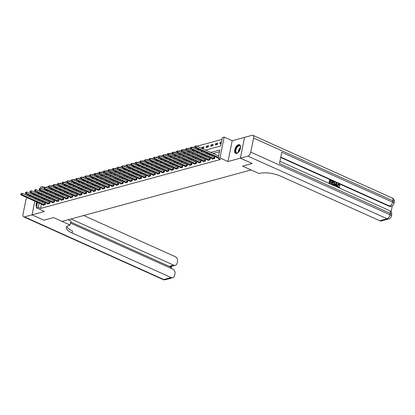 <?xml version="1.0" encoding="UTF-8"?>
<svg xmlns="http://www.w3.org/2000/svg" width="415" height="415" viewBox="0 0 415 415"><rect width="100%" height="100%" fill="white"/><g stroke="black" fill="none" stroke-linecap="round" stroke-linejoin="round"><path stroke-width="0.62" d="M238.501 144.695A4.757 2.49 -65.8 0 0 234.989 148.959A4.757 2.49 -65.8 0 0 235.658 153.42A4.757 2.49 -65.8 0 0 236.716 153.467A4.757 2.49 -65.8 0 0 240.228 149.208A4.757 2.49 -65.8 0 0 239.559 144.747A4.757 2.49 -65.8 0 0 238.501 144.695M36.8 202.038A4.757 2.49 -65.8 0 0 36.551 207.038M205.601 150.121L220.614 146.038L222.331 137.598L224.162 137.1L219.929 157.913L218.098 158.411L219.815 149.971L210.753 152.44M247.874 156.118A3.657 1.914 -65.8 0 0 250.759 152.144L390.001 214.773A3.657 1.914 114.2 0 1 387.117 218.747A3.657 2.864 74.8 0 0 388.767 218.897L381.437 220.894A3.657 2.864 -105.2 0 1 379.792 220.739L387.117 218.747L247.874 156.118L240.363 158.162L252.206 163.484L242.568 166.109L252.185 163.489L240.347 158.167L244.58 137.355L232.213 140.721L224.162 137.1M39.29 193.24L37.749 193.655M40.359 188.332L40.613 187.066L42.444 186.563L41.962 188.939M44.052 187.29L42.444 186.563M221.963 139.409L196.928 146.225M194.78 146.811L192.353 147.47M190.2 148.056L187.772 148.715M185.982 149.182L209.139 159.863L209.425 158.457L187.072 148.404L186.786 149.81L185.868 150.059L185.614 149.286L186.096 148.622L185.614 149.286L183.191 149.965M181.402 150.432L204.559 161.108L204.844 159.702L182.491 149.649L182.206 151.055L181.288 151.304L181.033 150.531L181.516 149.867L181.033 150.531L178.611 151.21M176.821 151.677L199.983 162.353L200.269 160.947L177.911 150.894L177.625 152.3L176.712 152.549L176.453 151.776L176.935 151.117L176.453 151.776L174.03 152.455M172.241 152.922L195.403 163.603L195.688 162.198L173.33 152.144L173.045 153.55L172.132 153.799L171.877 153.026L172.355 152.362L171.877 153.026L169.455 153.706M167.66 154.173L190.822 164.848L191.108 163.443L168.755 153.389L168.469 154.795L167.551 155.044L167.297 154.271L167.774 153.607L167.297 154.271L164.874 154.951M162.722 155.537L160.294 156.196M158.141 156.782L155.713 157.441M153.566 158.027L151.133 158.691M148.985 159.277L146.557 159.936M144.404 160.522L141.977 161.181M139.824 161.767L137.396 162.431M135.243 163.017L132.816 163.676M130.668 164.262L128.235 164.921M126.087 165.507L123.66 166.171M121.507 166.752L119.079 167.416M116.926 168.002L114.499 168.661M112.709 169.128L135.866 179.809L136.151 178.403L113.798 168.35L113.513 169.756L112.595 170.005L112.341 169.232L112.823 168.568L112.341 169.232L109.918 169.911M108.128 170.378L131.285 181.054L131.576 179.648L109.218 169.595L108.932 171.001L108.014 171.25L107.76 170.477L108.242 169.813L107.76 170.477L105.337 171.156M103.548 171.623L126.71 182.299L126.995 180.893L104.637 170.84L104.352 172.246L103.439 172.495L103.179 171.722L103.662 171.058L103.179 171.722L100.762 172.401M98.967 172.868L122.129 183.549L122.415 182.144L100.062 172.085L99.771 173.491L98.858 173.745L98.604 172.967L99.081 172.308L98.604 172.967L96.181 173.646M94.392 174.118L117.549 184.794L117.834 183.388L95.481 173.335L95.196 174.741L94.278 174.99L94.023 174.217L94.506 173.553L94.023 174.217L91.601 174.897M89.448 175.483L87.02 176.142M84.868 176.728L82.44 177.387M80.292 177.973L77.864 178.637M75.712 179.223L73.284 179.882M71.131 180.468L68.703 181.127M66.55 181.713L64.123 182.377M61.97 182.958L59.542 183.622M57.395 184.208L54.962 184.867M52.814 185.453L50.386 186.117M48.233 186.698L45.806 187.362M36.084 195.107L35.882 196.124L36.069 195.097M35.472 198.137L35.265 199.153M34.855 201.161L32.069 214.861L44.431 211.494L36.38 207.874L37.506 202.354M43.907 220.189L32.069 214.861L43.891 220.194L53.525 217.569L43.907 220.189M44.54 188.986L44.332 190.003M43.923 192.015L43.715 193.032M46.558 191.009L48.026 190.558M45.915 190.718L46.257 189.759M51.138 189.759L52.606 189.307M50.495 189.473L50.838 188.514M55.719 188.514L57.187 188.062M55.076 188.223L55.418 187.269M60.3 187.269L61.762 186.817M59.656 186.978L59.999 186.024M64.88 186.019L66.343 185.567M64.237 185.733L64.579 184.774M69.461 184.774L70.924 184.322M68.812 184.483L69.155 183.529M74.036 183.529L75.504 183.077M73.393 183.238L73.735 182.284M78.617 182.284L80.085 181.832M77.973 181.993L78.316 181.033M83.197 181.033L84.66 180.582M82.554 180.743L82.896 179.788M87.778 179.788L89.241 179.337M87.134 179.498L87.477 178.543M92.358 178.543L93.821 178.092M91.71 178.253L92.052 177.293M96.934 177.293L98.402 176.842M96.29 177.003L96.633 176.048M101.514 176.048L102.982 175.597M100.871 175.758L101.213 174.803M106.095 174.803L107.558 174.352M105.452 174.513L105.794 173.553M110.675 173.553L112.138 173.102M110.032 173.268L110.374 172.308M115.256 172.308L116.719 171.857M114.607 172.018L114.95 171.063M119.831 171.063L121.299 170.612M119.188 170.773L119.53 169.818M124.412 169.813L125.88 169.362M123.769 169.528L124.111 168.568M128.992 168.568L130.455 168.117M128.349 168.277L128.692 167.323M133.573 167.323L135.036 166.872M132.93 167.032L133.272 166.078M138.154 166.078L139.616 165.626M137.505 165.787L137.847 164.828M142.729 164.828L144.197 164.376M142.086 164.537L142.428 163.583M147.309 163.583L148.778 163.131M146.666 163.292L147.009 162.338M151.89 162.338L153.358 161.886M151.247 162.047L151.589 161.087M156.471 161.087L157.933 160.636M155.827 160.797L156.17 159.842M161.051 159.842L162.514 159.391M160.403 159.552L160.745 158.597M165.626 158.597L167.095 158.146M164.983 158.307L165.326 157.352M170.207 157.347L171.675 156.896M169.564 157.062L169.906 156.102M174.788 156.102L176.256 155.651M174.144 155.812L174.487 154.857M179.368 154.857L180.831 154.406M178.725 154.567L179.067 153.612M183.949 153.607L185.412 153.156M183.306 153.322L183.643 152.362M188.524 152.362L189.992 151.911M187.881 152.072L188.223 151.117M193.105 151.117L194.573 150.666M192.461 150.827L192.804 149.872M197.685 149.872L199.153 149.421M197.042 149.582L197.384 148.622M202.266 148.622L203.718 148.228L204.004 146.822L201.809 147.418L201.623 148.331M206.099 147.579L208.299 146.983L208.584 145.577L206.385 146.173L206.099 147.579M210.68 146.334L212.879 145.732L213.165 144.327L210.965 144.928L210.68 146.334M215.261 145.084L217.46 144.487L217.745 143.082L215.546 143.678L215.261 145.084M221.418 142.08L220.126 142.433L219.841 143.839L221.133 143.486M41.459 204.133L40.582 208.439L220.464 159.474L218.098 158.411M219.447 151.781L213.118 153.503M210.078 154.333L208.538 154.754M205.498 155.578L203.962 155.999M200.917 156.829L199.382 157.244M196.337 158.074L194.801 158.494M191.761 159.319L190.22 159.739M187.181 160.564L185.64 160.984M182.6 161.814L181.065 162.229M178.019 163.059L176.484 163.479M173.439 164.304L171.903 164.724M168.864 165.554L167.323 165.969M164.283 166.799L162.742 167.219M159.702 168.044L158.167 168.464M155.122 169.294L153.586 169.709M150.541 170.539L149.006 170.959M145.966 171.784L144.425 172.204M141.385 173.034L139.845 173.449M136.805 174.279L135.264 174.699M132.224 175.524L130.689 175.944M127.644 176.769L126.108 177.189M123.068 178.019L121.528 178.434M118.488 179.264L116.947 179.685M113.907 180.509L112.366 180.93M109.327 181.76L107.791 182.175M104.746 183.005L103.211 183.425M100.171 184.25L98.63 184.67M95.59 185.5L94.049 185.915M91.01 186.745L89.469 187.165M86.429 187.99L84.893 188.41M81.848 189.235L80.313 189.655M77.268 190.485L75.732 190.9M72.692 191.73L71.152 192.15M68.112 192.975L66.571 193.395M63.531 194.225L61.996 194.64M58.951 195.47L57.415 195.89M54.37 196.715L52.835 197.135M49.795 197.965L48.254 198.38M45.214 199.21L43.674 199.631M42.071 201.104L41.868 202.121M43.041 204.844L42.958 205.269L45.152 204.673L45.443 203.267L44.846 203.428M47.621 203.599L47.533 204.024L49.733 203.423L50.018 202.017L49.421 202.183M52.202 202.354L52.114 202.779L54.313 202.178L54.598 200.772L54.002 200.933M56.782 201.104L56.694 201.529L58.894 200.933L59.179 199.527L58.582 199.688M61.358 199.859L61.275 200.284L63.474 199.688L63.76 198.282L63.163 198.443M65.938 198.614L65.855 199.039L68.05 198.437L68.34 197.032L67.744 197.192M70.519 197.369L70.431 197.789L72.63 197.192L72.916 195.787L72.319 195.947M75.099 196.119L75.011 196.544L77.211 195.947L77.496 194.542L76.9 194.702M79.68 194.874L79.592 195.299L81.791 194.697L82.077 193.291L81.48 193.457M84.255 193.629L84.172 194.049L86.372 193.452L86.657 192.046L86.061 192.207M88.836 192.378L88.753 192.804L90.947 192.207L91.238 190.801L90.641 190.962M93.417 191.133L93.328 191.559L95.528 190.957L95.813 189.551L95.217 189.717M97.997 189.888L97.909 190.309L100.108 189.712L100.394 188.306L99.797 188.467M102.578 188.638L102.489 189.064L104.689 188.467L104.974 187.061L104.378 187.222M107.158 187.393L107.07 187.819L109.27 187.222L109.555 185.811L108.958 185.977M111.734 186.148L111.651 186.574L113.845 185.972L114.135 184.566L113.539 184.727M116.314 184.898L116.231 185.323L118.425 184.727L118.711 183.321L118.119 183.482M120.895 183.653L120.807 184.078L123.006 183.482L123.291 182.076L122.695 182.237M125.475 182.408L125.387 182.833L127.587 182.232L127.872 180.826L127.275 180.992M130.056 181.163L129.968 181.583L132.167 180.987L132.452 179.581L131.856 179.742M134.631 179.913L134.548 180.338L136.743 179.742L137.033 178.336L136.436 178.497M139.212 178.668L139.129 179.093L141.323 178.492L141.608 177.086L141.017 177.252M143.792 177.423L143.704 177.843L145.904 177.247L146.189 175.841L145.592 176.001M148.373 176.173L148.285 176.598L150.484 176.001L150.769 174.596L150.173 174.757M152.953 174.928L152.865 175.353L155.065 174.751L155.35 173.346L154.754 173.512M157.529 173.683L157.446 174.103L159.64 173.506L159.931 172.101L159.334 172.261M162.109 172.433L162.026 172.858L164.221 172.261L164.506 170.856L163.915 171.016M166.69 171.188L166.602 171.613L168.801 171.016L169.087 169.605L168.49 169.771M171.271 169.943L171.182 170.368L173.382 169.766L173.667 168.36L173.071 168.521M175.851 168.698L175.763 169.118L177.962 168.521L178.248 167.115L177.651 167.276M180.426 167.447L180.343 167.873L182.543 167.276L182.828 165.87L182.232 166.031M185.007 166.202L184.924 166.628L187.118 166.026L187.404 164.62L186.812 164.786M189.588 164.957L189.499 165.378L191.699 164.781L191.984 163.375L191.388 163.536M194.168 163.707L194.08 164.132L196.279 163.536L196.565 162.13L195.968 162.291M198.749 162.462L198.661 162.888L200.86 162.286L201.145 160.88L200.549 161.046M203.324 161.217L203.241 161.637L205.441 161.041L205.726 159.635L205.129 159.796M207.905 159.967L207.822 160.392L210.016 159.796L210.306 158.39L209.71 158.551M212.485 158.722L212.397 159.147L214.597 158.546L214.882 157.14L214.285 157.306M217.066 157.477L216.978 157.897L218.274 157.55M379.792 220.739L280.805 176.219A15.241 5.136 11.5 0 0 259.806 173.387L259.147 173.563L242.568 166.109L251.096 169.943L62.048 221.403L53.525 217.569L70.104 225.023L69.44 225.205A15.241 5.136 -168.5 0 0 66.348 227.493A15.241 5.136 -168.5 0 0 72.122 233.023L171.11 277.542A3.657 2.864 74.8 0 0 172.759 277.697A3.657 2.864 74.8 0 0 174.637 275.446L174.974 273.786A3.657 2.864 74.8 0 0 172.822 269.138L70.493 223.109M232.213 140.721L227.98 161.534L240.347 158.167M227.98 161.534L219.929 157.913M40.582 208.439L38.211 207.376L36.38 207.874M40.737 194.998L42.273 194.583M45.318 193.753L46.854 193.333M49.893 192.508L51.434 192.088M54.474 191.258L56.015 190.843M59.055 190.013L60.59 189.593M63.635 188.768L65.171 188.348M68.216 187.523L69.751 187.103M72.791 186.273L74.332 185.858M77.372 185.028L78.912 184.608M81.952 183.783L83.488 183.363M86.533 182.533L88.068 182.118M91.113 181.288L92.649 180.867M95.689 180.043L97.229 179.622M100.269 178.792L101.81 178.377M104.85 177.547L106.385 177.127M109.43 176.302L110.966 175.882M114.011 175.057L115.546 174.637M118.586 173.807L120.127 173.387M123.167 172.562L124.708 172.142M127.747 171.317L129.283 170.897M132.328 170.067L133.863 169.652M136.909 168.822L138.444 168.402M141.484 167.577L143.025 167.157M146.064 166.327L147.605 165.912M150.645 165.082L152.186 164.662M155.226 163.837L156.761 163.417M159.806 162.587L161.342 162.172M164.382 161.342L165.922 160.921M168.962 160.097L170.503 159.676M173.543 158.852L175.083 158.431M178.123 157.601L179.659 157.186M182.704 156.356L184.239 155.936M187.279 155.111L188.82 154.691M191.86 153.861L193.4 153.446M196.44 152.616L197.981 152.196M201.021 151.371L202.556 150.951M41.552 190.952L41.344 191.969M40.94 193.981L40.732 194.998M37.91 200.341L38.118 199.325M38.528 197.312L38.735 196.295M39.145 194.282L39.352 193.266M39.762 191.258L39.97 190.236M39.705 200.04L39.498 201.057M39.088 203.07L38.211 207.376M207.708 153.27L206.172 153.685M203.132 154.515L201.591 154.935M198.552 155.76L197.011 156.18M193.971 157.01L192.43 157.425M189.39 158.255L187.855 158.675M184.81 159.5L183.274 159.92M180.235 160.745L178.694 161.165M175.654 161.995L174.113 162.41M171.073 163.24L169.533 163.66M166.493 164.485L164.957 164.905M161.912 165.735L160.377 166.15M157.332 166.98L155.796 167.401M152.756 168.225L151.216 168.646M148.176 169.476L146.635 169.891M143.595 170.721L142.06 171.141M139.015 171.966L137.479 172.386M134.434 173.211L132.899 173.631M129.859 174.461L128.318 174.876M125.278 175.706L123.737 176.126M120.698 176.951L119.162 177.371M116.117 178.201L114.582 178.616M111.536 179.446L110.001 179.866M106.961 180.691L105.42 181.111M102.381 181.941L100.84 182.356M97.8 183.186L96.264 183.606M93.219 184.431L91.684 184.851M88.639 185.681L87.103 186.096M84.063 186.926L82.523 187.347M79.483 188.171L77.942 188.592M74.902 189.416L73.367 189.837M70.322 190.667L68.786 191.082M65.741 191.912L64.206 192.332M61.166 193.157L59.625 193.577M56.585 194.407L55.045 194.822M52.005 195.652L50.464 196.072M47.424 196.897L45.889 197.317M42.844 198.147L41.308 198.562M47.943 190.63L46.101 189.805M221.247 142.936L220.126 142.433M217.387 144.508L215.546 143.678M212.807 145.753L210.965 144.928M208.226 146.998L206.385 146.173M203.646 148.248L201.809 147.418M199.065 149.493L197.229 148.669M194.49 150.738L192.648 149.914M189.909 151.989L188.068 151.159M185.329 153.234L183.487 152.404M180.748 154.479L178.912 153.654M176.168 155.729L174.331 154.899M171.592 156.974L169.751 156.144M167.012 158.219L165.17 157.394M162.431 159.469L160.589 158.639M157.85 160.714L156.014 159.884M153.27 161.959L151.434 161.134M148.695 163.204L146.853 162.379M144.114 164.454L142.272 163.624M139.533 165.699L137.692 164.874M134.953 166.944L133.116 166.119M130.372 168.194L128.536 167.364M125.797 169.439L123.955 168.609M121.216 170.684L119.375 169.86M116.636 171.935L114.794 171.105M112.055 173.179L110.214 172.35M107.475 174.425L105.638 173.6M102.894 175.669L101.058 174.845M98.319 176.92L96.477 176.09M93.738 178.165L91.897 177.34M89.158 179.41L87.316 178.585M84.577 180.66L82.741 179.83M79.996 181.905L78.16 181.08M75.421 183.15L73.58 182.325M70.841 184.4L68.999 183.57M66.26 185.645L64.418 184.815M61.679 186.89L59.843 186.065M57.099 188.14L55.262 187.31M52.523 189.385L50.682 188.555M44.275 204.74L44.561 203.334L22.208 193.281L21.922 194.687L44.555 204.834M21.118 194.059L21.232 193.499L20.75 194.163L21.922 194.687L21.004 194.936L43.554 205.109M44.561 203.334L45.375 203.578M22.208 193.281L21.232 193.499M20.75 194.163L21.004 194.936M48.856 203.495L49.141 202.089L26.788 192.031L26.503 193.437L49.136 203.589M25.694 192.814L25.808 192.254L25.331 192.913L26.503 193.437L25.585 193.686L48.13 203.864M49.141 202.089L49.956 202.328M26.788 192.031L25.808 192.254M25.331 192.913L25.585 193.686M53.436 202.245L53.722 200.839L31.364 190.786L31.078 192.192L53.717 202.338M30.274 191.569L30.388 191.004L29.911 191.668L31.078 192.192L30.165 192.441L52.71 202.613M53.722 200.839L54.536 201.083M31.364 190.786L30.388 191.004M29.911 191.668L30.165 192.441M58.017 201L58.302 199.594L35.944 189.541L35.659 190.947L58.297 201.093M34.855 190.319L34.969 189.759L34.487 190.423L35.659 190.947L34.746 191.196L57.291 201.368M58.302 199.594L59.117 199.838M35.944 189.541L34.969 189.759M34.487 190.423L34.746 191.196M62.592 199.755L62.878 198.349L40.525 188.291L40.239 189.697L62.878 199.848M39.435 189.074L39.55 188.514L39.067 189.173L40.239 189.697L39.321 189.951L61.871 200.123M62.878 198.349L63.697 198.588M40.525 188.291L39.55 188.514M39.067 189.173L39.321 189.951M36.852 205.55A4.114 2.153 114.2 0 1 37.485 202.349M37.194 202.214A4.726 2.474 -65.8 0 0 36.639 206.608M238.438 152.315A4.114 2.153 114.2 0 1 237.862 152.756A4.114 2.153 114.2 0 1 235.404 151.319A4.114 2.153 114.2 0 1 237.422 146.303A4.114 2.153 114.2 0 1 240.529 146.837A4.114 2.153 114.2 0 1 240.576 147.558M240.55 146.983A3.808 1.997 -65.8 0 0 239.787 145.883A3.808 1.997 -65.8 0 0 237.696 146.625A3.808 1.997 -65.8 0 0 235.896 150.189A3.808 1.997 -65.8 0 0 236.659 152.834A3.808 1.997 -65.8 0 0 237.987 152.673M239.818 144.902A4.726 2.474 -65.8 0 0 237.333 145.867A4.726 2.474 -65.8 0 0 235.118 150.183A4.726 2.474 -65.8 0 0 235.948 153.514M68.216 219.727L70.929 220.946L70.104 225.023M26.949 197.607A3.657 1.914 -65.8 0 0 25.886 200.072L23.027 214.135A3.657 1.914 -65.8 0 0 23.722 216.874A3.657 1.914 -65.8 0 0 24.537 216.91L32.048 214.866L34.839 201.156M28.604 196.155A3.657 1.914 -65.8 0 1 28.77 196.103L30.129 195.73M33.169 194.905L34.71 194.485M35.457 198.126L35.249 199.143M70.981 218.97L173.631 265.144A3.657 2.864 74.8 0 0 175.28 265.299A3.657 2.864 74.8 0 0 177.163 263.048L177.501 261.388A3.657 2.864 74.8 0 0 175.343 256.735L83.69 215.51M170.435 268.064L170.752 266.523A3.657 2.864 -105.2 0 1 169.237 266.337L173.631 265.144M70.711 222.025L169.237 266.337M66.862 226.538A15.241 5.136 -168.5 0 0 72.537 230.999L72.122 233.023M170.752 266.523L175.28 265.299M338.873 187.269L339.532 186.709L339.911 187.004L339.216 187.684L338.443 187.622M339.065 187.71L338.806 187.788M337.634 187.258L337.265 185.334L338.287 184.104M338.521 187.606L337.561 185.256L338.433 184.053L339.216 184.141L340.113 185.614L339.397 185.614L338.469 184.514M334.106 185.671L336.16 182.813L336.612 183.015L337.053 186.895L336.627 186.703L336.518 185.521L335.304 184.976L334.77 185.868L334.345 185.676L336.16 182.813M336.326 186.672L336.223 185.604L335.206 185.142M328.996 183.373L329.66 180.1L331.959 180.924L331.881 181.314L330.236 180.784M331.881 181.314L330.278 180.592L330.065 181.63L331.559 182.299L331.481 182.688L329.946 182.211M391.096 211.878L392.331 205.809M388.767 218.897A3.657 3.657 0 0 0 391.392 216.101A3.657 1.235 11.5 0 0 390.001 214.773L390.292 213.367L279.461 163.52L281.749 152.269L392.58 202.115A3.657 1.914 114.2 0 1 389.695 206.089A3.657 2.864 74.8 0 0 391.34 206.245L390.79 206.395A3.657 2.864 -105.2 0 1 389.146 206.239L389.695 206.089L280.768 157.098M280.696 157.461L389.146 206.239M333.577 185.189L333.214 185.272M331.621 184.556L332.285 181.282L332.581 181.199L334.407 182.341L334.573 183.918L333.727 185.168L331.891 184.576L332.581 181.199M250.759 152.144L253.617 138.081A3.657 1.914 -65.8 0 0 252.922 135.347A3.657 1.914 -65.8 0 0 252.107 135.306L244.596 137.349L240.363 158.162M331.481 182.688L329.987 182.019L329.749 183.186L331.424 183.938L331.206 184.369M331.346 184.327L329.131 183.435M329.271 183.394L329.956 180.022M332.374 184.364L333.676 184.691L334.174 183.731L333.93 182.31L332.903 181.77L332.374 184.364M333.385 184.774L333.878 183.809L333.639 182.393L332.861 181.962M334.174 183.731L333.878 183.809M333.93 182.31L333.639 182.393M333.478 182.029L333.183 182.107M335.984 183.84L335.507 184.644L336.477 185.08L336.306 183.3L335.984 183.84M336.518 185.521L336.223 185.604M336.16 184.934L336.015 183.383M340.113 185.614L339.688 185.536L339.117 184.519L337.96 185.432L338.562 187.196L339.019 187.253M338.562 187.196L339.532 186.709M339.688 185.536L339.397 185.614M337.561 185.256L337.265 185.334M67.173 198.505L67.458 197.099L45.105 187.046L44.82 188.452L67.458 198.603M44.016 187.829L44.13 187.264L43.648 187.928L44.82 188.452L43.902 188.701L66.452 198.873M67.458 197.099L68.273 197.343M45.105 187.046L44.13 187.264M43.648 187.928L43.902 188.701M71.754 197.26L72.039 195.854L49.686 185.801L49.401 187.207L72.034 197.353M48.591 186.584L48.711 186.019L48.228 186.683L49.401 187.207L48.482 187.456L71.027 197.628M72.039 195.854L72.853 196.098M49.686 185.801L48.711 186.019M48.228 186.683L48.482 187.456M76.334 196.015L76.619 194.609L54.266 184.55L53.976 185.962L76.614 196.108M53.172 185.334L53.286 184.774L52.809 185.432L53.976 185.962L53.063 186.21L75.608 196.383M76.619 194.609L77.434 194.848M54.266 184.55L53.286 184.774M52.809 185.432L53.063 186.21M80.915 194.765L81.2 193.359L58.842 183.306L58.556 184.711L81.195 194.863M57.752 184.089L57.867 183.529L57.384 184.187L58.556 184.711L57.644 184.96L80.188 195.133M81.2 193.359L82.014 193.603M58.842 183.306L57.867 183.529M57.384 184.187L57.644 184.96M85.49 193.52L85.781 192.114L63.422 182.061L63.137 183.466L85.775 193.613M62.333 182.844L62.447 182.278L61.965 182.942L63.137 183.466L62.219 183.715L84.769 193.888M85.781 192.114L86.595 192.358M63.422 182.061L62.447 182.278M61.965 182.942L62.219 183.715M90.071 192.275L90.356 190.869L68.003 180.816L67.718 182.221L90.356 192.368M66.914 181.594L67.028 181.033L66.545 181.697L67.718 182.221L66.799 182.47L89.35 192.643M90.356 190.869L91.17 191.113M68.003 180.816L67.028 181.033M66.545 181.697L66.799 182.47M94.651 191.03L94.936 189.619L72.584 179.565L72.298 180.971L94.931 191.123M71.489 180.349L71.608 179.788L71.126 180.447L72.298 180.971L71.38 181.22L93.925 191.393M94.936 189.619L95.751 189.863M72.584 179.565L71.608 179.788M71.126 180.447L71.38 181.22M99.232 189.78L99.517 188.374L77.164 178.32L76.874 179.726L99.512 189.873M76.07 179.104L76.184 178.538L75.706 179.202L76.874 179.726L75.961 179.975L98.505 190.148M99.517 188.374L100.331 188.618M77.164 178.32L76.184 178.538M75.706 179.202L75.961 179.975M103.812 188.535L104.098 187.129L81.739 177.075L81.454 178.481L104.092 188.628M80.65 177.853L80.764 177.293L80.282 177.957L81.454 178.481L80.541 178.73L103.086 188.903M104.098 187.129L104.912 187.373M81.739 177.075L80.764 177.293M80.282 177.957L80.541 178.73M108.388 187.29L108.678 185.884L86.32 175.825L86.035 177.231L108.673 187.383M85.231 176.608L85.345 176.048L84.862 176.707L86.035 177.231L85.117 177.48L107.667 187.658M108.678 185.884L109.493 186.122M86.32 175.825L85.345 176.048M84.862 176.707L85.117 177.48M112.968 186.039L113.254 184.634L90.901 174.58L90.615 175.986L113.254 186.133M89.811 175.363L89.925 174.798L89.443 175.462L90.615 175.986L89.697 176.235L112.247 186.408M113.254 184.634L114.068 184.877M90.901 174.58L89.925 174.798M89.443 175.462L89.697 176.235M117.549 184.794L117.829 184.888M116.823 185.163L94.278 174.99M117.834 183.388L118.649 183.632M95.481 173.335L94.506 173.553M122.129 183.549L122.409 183.643M121.403 183.918L98.858 173.745M122.415 182.144L123.229 182.382M100.062 172.085L99.081 172.308M126.71 182.299L126.99 182.398M125.984 182.667L103.439 172.495M126.995 180.893L127.81 181.137M104.637 170.84L103.662 171.058M131.285 181.054L131.571 181.148M130.564 181.422L108.014 171.25M131.576 179.648L132.39 179.892M109.218 169.595L108.242 169.813M135.866 179.809L136.151 179.903M135.145 180.177L112.595 170.005M136.151 178.403L136.966 178.642M113.798 168.35L112.823 168.568M140.446 178.559L140.732 177.153L118.379 167.1L118.093 168.506L140.726 178.657M117.289 167.883L117.404 167.323L116.921 167.982L118.093 168.506L117.175 168.755L139.72 178.927M140.732 177.153L141.546 177.397M118.379 167.1L117.404 167.323M116.921 167.982L117.175 168.755M145.027 177.314L145.312 175.908L122.959 165.855L122.669 167.261L145.307 177.407M121.865 166.638L121.979 166.073L121.502 166.737L122.669 167.261L121.756 167.51L144.301 177.682M145.312 175.908L146.127 176.152M122.959 165.855L121.979 166.073M121.502 166.737L121.756 167.51M149.607 176.069L149.893 174.663L127.535 164.61L127.249 166.016L149.888 176.162M126.445 165.388L126.559 164.828L126.082 165.492L127.249 166.016L126.336 166.265L148.881 176.437M149.893 174.663L150.707 174.907M127.535 164.61L126.559 164.828M126.082 165.492L126.336 166.265M154.183 174.824L154.473 173.418L132.115 163.36L131.83 164.765L154.468 174.917M131.026 164.143L131.14 163.583L130.658 164.241L131.83 164.765L130.917 165.014L153.462 175.192M154.473 173.418L155.288 173.657M132.115 163.36L131.14 163.583M130.658 164.241L130.917 165.014M158.763 173.574L159.049 172.168L136.696 162.115L136.411 163.52L159.049 173.667M135.606 162.898L135.721 162.332L135.238 162.996L136.411 163.52L135.492 163.769L158.042 173.942M159.049 172.168L159.863 172.412M136.696 162.115L135.721 162.332M135.238 162.996L135.492 163.769M163.344 172.329L163.629 170.923L141.276 160.87L140.991 162.275L163.624 172.422M140.187 161.648L140.301 161.087L139.819 161.751L140.991 162.275L140.073 162.524L162.618 172.697M163.629 170.923L164.444 171.167M141.276 160.87L140.301 161.087M139.819 161.751L140.073 162.524M167.925 171.084L168.21 169.678L145.857 159.619L145.566 161.025L168.205 171.177M144.762 160.403L144.876 159.842L144.399 160.501L145.566 161.025L144.653 161.274L167.198 171.452M168.21 169.678L169.024 169.917M145.857 159.619L144.876 159.842M144.399 160.501L144.653 161.274M172.505 169.834L172.79 168.428L150.432 158.374L150.147 159.78L172.785 169.927M149.343 159.158L149.457 158.592L148.98 159.256L150.147 159.78L149.234 160.029L171.779 170.202M172.79 168.428L173.605 168.672M150.432 158.374L149.457 158.592M148.98 159.256L149.234 160.029M177.081 168.589L177.371 167.183L155.013 157.129L154.728 158.535L177.366 168.682M153.924 157.913L154.038 157.347L153.555 158.011L154.728 158.535L153.815 158.784L176.359 168.957M177.371 167.183L178.185 167.427M155.013 157.129L154.038 157.347M153.555 158.011L153.815 158.784M181.661 167.344L181.946 165.938L159.593 155.879L159.308 157.285L181.946 167.437M158.504 156.663L158.618 156.102L158.136 156.761L159.308 157.285L158.39 157.539L180.94 167.712M181.946 165.938L182.761 166.176M159.593 155.879L158.618 156.102M158.136 156.761L158.39 157.539M186.242 166.093L186.527 164.688L164.174 154.634L163.889 156.04L186.522 166.192M163.085 155.418L163.199 154.852L162.716 155.516L163.889 156.04L162.971 156.289L185.515 166.462M186.527 164.688L187.341 164.931M164.174 154.634L163.199 154.852M162.716 155.516L162.971 156.289M190.822 164.848L191.102 164.942M190.096 165.217L167.551 155.044M191.108 163.443L191.922 163.686M168.755 153.389L167.774 153.607M195.403 163.603L195.683 163.697M194.677 163.972L172.132 153.799M195.688 162.198L196.503 162.441M173.33 152.144L172.355 152.362M199.983 162.353L200.263 162.452M199.257 162.722L176.712 152.549M200.269 160.947L201.083 161.191M177.911 150.894L176.935 151.117M204.559 161.108L204.844 161.202M203.838 161.476L181.288 151.304M204.844 159.702L205.664 159.946M182.491 149.649L181.516 149.867M209.139 159.863L209.419 159.957M208.413 160.232L185.868 150.059M209.425 158.457L210.239 158.701M187.072 148.404L186.096 148.622M213.72 158.618L214.005 157.212L191.652 147.154L191.367 148.56L214 158.712M190.558 147.937L190.672 147.377L190.195 148.036L191.367 148.56L190.449 148.809L212.994 158.987M214.005 157.212L214.82 157.451M191.652 147.154L190.672 147.377M190.195 148.036L190.449 148.809M218.3 157.368L218.586 155.962L196.228 145.909L195.942 147.315L218.306 157.373M195.138 146.692L195.252 146.127L194.775 146.791L195.942 147.315L195.029 147.564L217.574 157.736M196.228 145.909L195.252 146.127M194.775 146.791L195.029 147.564M44.478 204.813L44.763 203.407M49.058 203.568L49.344 202.157M53.639 202.318L53.924 200.912M58.219 201.073L58.505 199.667M62.8 199.828L63.085 198.422M238.303 152.429A3.808 1.997 114.2 0 1 240.166 147.735A3.808 1.997 114.2 0 1 240.576 147.382M240.55 147.807A3.683 1.93 -65.8 0 0 240.415 147.932A3.683 1.93 -65.8 0 0 238.604 152.129M24.537 216.91L163.785 279.539L171.11 277.542M163.785 279.539A3.657 1.914 114.2 0 1 162.971 279.497A3.657 3.657 0 0 0 165.429 279.694A3.657 2.864 -105.2 0 1 163.785 279.539M391.34 206.245A3.657 3.657 0 0 0 393.965 203.443A3.657 1.235 11.5 0 0 392.58 202.115L392.865 200.71L253.617 138.081M392.165 197.976A3.657 1.914 114.2 0 1 392.865 200.71A3.657 1.235 -168.5 0 1 394.25 202.038A3.657 3.657 0 0 0 392.165 197.976L252.922 135.347M389.592 210.628A3.657 1.914 114.2 0 1 390.292 213.367A3.657 1.235 -168.5 0 1 391.677 214.695A3.657 3.657 0 0 0 389.592 210.628L279.912 161.3M336.378 184.068L336.088 184.146M67.375 198.578L67.661 197.172M71.956 197.333L72.241 195.927M76.536 196.088L76.822 194.682M81.117 194.837L81.402 193.432M85.698 193.592L85.983 192.187M90.273 192.347L90.563 190.942M94.853 191.097L95.139 189.691M99.434 189.852L99.719 188.446M104.015 188.607L104.3 187.201M108.595 187.362L108.88 185.956M113.171 186.112L113.461 184.706M117.751 184.867L118.036 183.461M122.332 183.622L122.617 182.216M126.912 182.372L127.198 180.966M131.493 181.127L131.778 179.721M136.068 179.882L136.359 178.476M140.649 178.632L140.934 177.226M145.229 177.387L145.515 175.981M149.81 176.142L150.095 174.736M154.39 174.891L154.676 173.486M158.966 173.646L159.256 172.241M163.546 172.401L163.832 170.996M168.127 171.156L168.412 169.751M172.707 169.906L172.993 168.5M177.288 168.661L177.573 167.255M181.863 167.416L182.154 166.01M186.444 166.166L186.729 164.76M191.025 164.921L191.31 163.515M195.605 163.676L195.89 162.27M200.186 162.426L200.471 161.02M204.766 161.181L205.052 159.775M209.342 159.936L209.627 158.53M213.922 158.691L214.207 157.28M23.722 216.874L162.971 279.497M165.429 279.694L172.759 277.697M171.198 268.406L171.623 266.29M393.965 203.443L394.25 202.038M391.392 216.101L391.677 214.695M333.437 185.246L333.727 185.168M338.137 184.136L338.433 184.053M338.925 187.762L339.216 187.684"/></g></svg>
